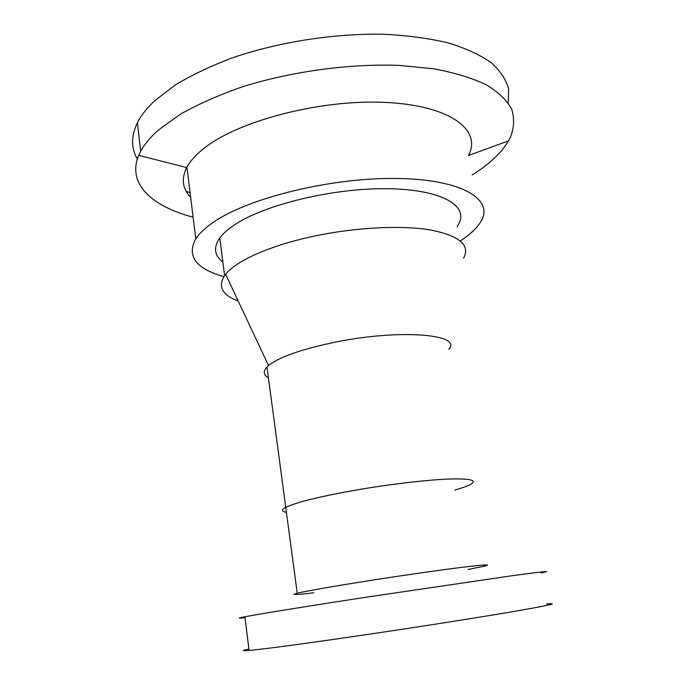 <?xml version="1.0" encoding="UTF-8"?>
<svg xmlns="http://www.w3.org/2000/svg" width="685" height="685" viewBox="0 0 685 685"><rect width="100%" height="100%" fill="white"/><g stroke="black" fill="none" stroke-linecap="round" stroke-linejoin="round"><path stroke-width="1.03" d="M223.901 276.637C195.893 268.76 186.517 256.147 195.773 238.782C199.189 233.534 204.798 228.199 212.598 222.779C247.208 198.145 331.557 177.278 397.463 178.468C463.557 179.47 494.656 200.071 480.656 221.94C476.674 228.405 469.893 234.715 460.329 240.88M190.661 197.263C182.467 188.718 181.14 178.819 186.697 167.551L186.945 167.089C190.207 161.069 195.636 155.015 203.231 148.928C236.916 121.228 319.715 99.282 384.936 102.399C450.345 105.31 481.838 130.039 468.66 155.118M222.865 262.107C214.765 255.822 213.395 248.261 218.763 239.416C221.794 234.732 226.881 229.989 234.039 225.177C263.939 204.669 333.869 187.741 388.472 188.735C443.255 189.574 469.876 206.605 458.008 225.159L457.049 226.641M193.119 217.196C151.942 206.416 126.751 183.837 138.704 155.367L140.682 151.257C144.466 144.184 150.469 137.043 158.68 129.833L180.301 114.258C198.068 104.197 218.746 95.061 242.327 86.841C291.339 71.437 349.247 63.542 399.107 65.383L433.742 68.791C454.506 72.696 471.982 78.013 486.187 84.734C498.312 92.081 506.806 100.207 511.678 109.103C514.546 118.248 514.152 127.564 510.522 137.051L508.553 140.819C501.3 152.969 489.184 164.349 472.222 174.958M190.087 192.571L186.277 191.415M137.343 159.057C130.972 148.165 130.998 136.05 137.411 122.701C141.136 115.303 147.061 107.845 155.187 100.327L175.643 84.752C192.374 74.708 211.819 65.546 233.987 57.275C280.105 41.725 335.068 33.282 383.925 34.25C407.669 35.474 429.11 38.369 448.247 42.915C465.706 48.301 479.962 54.843 491.042 62.541C500.178 70.726 506.035 79.469 508.604 88.776L508.244 102.964M470.33 484.526C477.865 480.296 470.946 478.455 449.557 479.003C428.176 479.8 393.241 483.798 360.473 489.304C321.573 496.077 296.665 502.096 285.756 507.371C281.321 509.768 281.544 511.43 286.424 512.354C281.544 511.43 281.321 509.768 285.756 507.371C296.28 502.251 320.357 496.377 357.964 489.732C390.972 484.089 426.729 479.911 448.726 479.038C470.758 478.404 477.95 480.236 470.33 484.526C467.144 486.196 461.973 488.045 454.823 490.075M268.434 377.829C263.425 374.978 262.937 371.373 266.979 366.997L268.537 365.55C279.497 356.868 302.042 349.007 336.147 341.978C401.461 328.766 462.889 334.468 448.846 349.341M238.192 301.006C222.163 295.029 217.633 286.561 224.594 275.618L225.622 274.274C236.179 260.771 270.378 245.384 313.721 236.231C355.318 227.351 401.247 225.074 430.368 229.954C459.541 235.768 470.604 245.161 463.565 258.142M541.064 572.891C554.079 570.391 544.01 571.393 510.847 575.914L365.37 597.329C306.204 606.396 258.767 614.085 244.905 616.765C237.352 618.23 237.387 618.529 245.016 617.673M546.639 603.982C559.97 602.826 550.072 605.146 516.927 610.943C483.267 616.748 425.368 625.902 370.722 633.985C311.11 642.821 263.194 649.243 249.075 650.45C241.368 651.11 241.308 650.622 248.895 649.003M467.983 569.475L484.124 566.23C492.172 564.235 485.502 564.517 464.105 567.069C442.673 569.697 407.275 574.724 373.899 579.912C334.237 586.137 308.678 590.573 297.23 593.219C289.781 595.128 295.286 594.991 313.773 592.799M195.773 238.782L186.945 167.089M140.682 151.257L137.411 122.701M186.697 167.551L138.704 155.367M468.72 155.452L508.553 140.819M224.594 275.618L219.782 237.952M268.537 365.55L225.622 274.274M297.23 593.219L266.979 366.997M244.905 616.765L249.075 650.45M483.91 564.988L484.124 566.23"/></g></svg>
